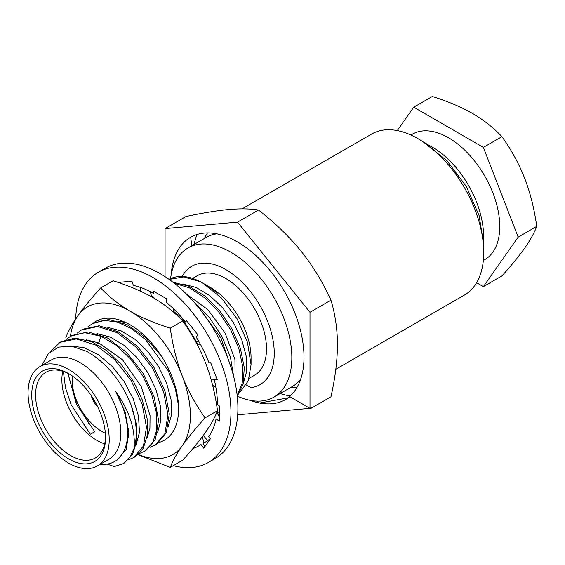 <?xml version="1.0" encoding="UTF-8"?>
<svg xmlns="http://www.w3.org/2000/svg" width="565" height="565" viewBox="0 0 565 565"><rect width="100%" height="100%" fill="white"/><g stroke="black" fill="none" stroke-linecap="round" stroke-linejoin="round"><path stroke-width="0.85" d="M335.801 369.305L464.479 295.015A92.921 53.647 -120 0 0 478.725 220.562A92.921 53.647 -120 0 0 418.022 138.679A92.921 53.647 -120 0 0 371.565 134.082L242.025 208.866M290.53 387.555A92.921 53.647 -120 0 0 296.844 387.654M204.445 238.451A92.921 53.647 60 0 1 207.517 232.935M290.269 395.931A102.484 59.17 60 0 1 280.212 393.515M197.065 234.489A102.484 59.17 -120 0 0 194.127 244.412M330.963 300.177L309.994 312.283L309.994 408.34L311.16 407.676L311.16 408.234L330.963 396.8C335.243 377.618 337.404 360.265 337.439 344.749C337.404 329.268 335.243 314.408 330.963 300.177C322.714 282.112 312.798 265.847 301.202 251.361C289.541 236.919 275.31 223.14 258.502 210.025C250.246 208.676 240.33 208.506 228.74 209.523C217.073 210.583 202.842 212.906 186.033 216.501L165.065 228.606L165.065 276.638M190.695 237.236L191.775 245.768M259.646 403.029L288.284 397.831M257.492 401.129L258.254 402.739M311.16 408.234L310.008 408.333M309.987 408.34L238.691 414.703L237.773 413.566M250.26 400.352A94.009 54.275 -120 0 0 289.796 396.679M309.994 408.34L289.577 396.552A94.009 54.275 -120 0 0 297.395 319.952A94.009 54.275 -120 0 0 237.533 241.989A94.009 54.275 -120 0 0 171.273 274.286M309.994 312.283L237.533 222.13L165.065 228.606M258.502 210.025L237.533 222.13M246.284 384.949L250.909 387.618A68.323 39.444 -120 0 0 260.098 384.617A68.323 39.444 -120 0 0 270.571 329.868A68.323 39.444 -120 0 0 225.936 269.66A68.323 39.444 -120 0 0 191.775 266.277A68.323 39.444 -120 0 0 182.205 276.483M249.186 378.289L254.631 375.146A57.39 33.137 -120 0 0 263.431 329.162A57.39 33.137 -120 0 0 225.936 278.587A57.39 33.137 60 0 0 197.242 275.748L192.587 278.432M240.393 391.594L248.289 380.845L251.058 364.7L251.058 357.8A57.39 33.137 -120 0 0 210.477 287.514L207.094 285.558A62.171 35.899 60 0 1 217.539 293.044L206.126 285L200.321 281.716A68.323 39.444 -120 0 0 169.097 279.378M251.058 364.7L247.456 342.284L237.116 318.858L221.473 298.038L202.8 283.079M68.005 373.783L75.209 399.434L88.875 423.496L88.154 423.905M67.977 373.373L76.445 404.307L94.743 431.716L90.365 434.245L71.035 404.512L65.462 387.717L63.393 371.473M107.124 464.084L114.151 466.577L122.93 463.809L129.555 457.805L133.905 448.871A68.323 39.444 -120 0 0 131.002 404.632L136.214 423.616L136.751 440.764L132.62 454.352L124.272 463.039L122.923 463.809M173.06 282.316L188.611 286.088L204.643 295.862L219.559 310.602L231.883 328.752L240.393 348.407L244.271 367.504L243.169 384.052L237.272 396.298M237.18 395.451L242.223 383.049L242.802 366.876L238.826 348.478L230.605 329.649L218.881 312.184L204.707 297.776L189.381 287.818L174.303 283.284M194.134 302.24L209.537 317.664L222.066 336.655L230.407 357.073L233.691 376.615M231.551 369.002L220.936 337.835L200.476 309.888M191.818 334.96L198.266 344.862M100.146 319.437L98.515 320.8M93.529 323.003L108.911 319.515L126.956 324.55L145.269 337.354L161.435 356.141M178.505 405.388L175.263 388.423L168.285 370.838L145.53 339.636L131.532 328.625L117.23 322.001L103.762 320.334L92.18 323.78L87.78 327.001M81.445 329.974L82.787 329.204L99.129 325.772L118.29 331.81L137.45 346.345L153.793 367.102L164.938 390.86L169.281 413.94L166.28 432.776L156.477 444.443L155.135 445.213L164.938 433.553L167.939 414.717L163.596 391.63L152.451 367.872L136.109 347.122L116.948 332.587L97.787 326.549L81.445 329.981L77.045 333.202M150.078 447.303L155.135 445.213M70.71 336.175L72.052 335.398L88.394 331.973L107.555 338.011L126.715 352.546L143.058 373.296L154.203 397.054L158.546 420.141L155.537 438.977L145.742 450.637L144.4 451.414L152.621 442.96L156.802 429.76L156.512 413.093L151.717 394.554L142.825 375.902L130.614 358.937L116.199 345.279L100.881 336.231L84.602 332.651L70.71 336.175L66.303 339.396M139.343 453.504L144.4 451.414M59.975 342.376L61.317 341.599L75.209 338.075L91.488 341.656L106.806 350.703L121.221 364.361L133.425 381.326L142.324 399.978L147.112 418.517L147.409 435.184L143.228 448.384L135.007 456.838L133.665 457.615L143.461 445.947L146.469 427.112L142.126 404.032L130.981 380.273L114.631 359.517L95.478 344.982L76.317 338.944L59.975 342.376L50.702 351.437M128.608 459.698L133.665 457.615M200.321 281.716L183.667 276.963L169.168 279.428M173.321 311.181L181.803 317.7M186.521 294.146L207.807 309.585L225.188 333.166L234.948 359.517L235.097 382.646M182.919 284.018L196.253 287.5L209.94 295.742L222.787 307.967L233.698 323.06L241.721 339.629L246.192 356.148L246.743 371.113L243.381 383.141M206.628 285.297A62.171 35.899 60 0 1 207.094 285.558M100.351 464.225A62.171 35.899 -120 0 0 114.688 461.471A62.171 35.899 -120 0 0 115.437 390.966L125.19 412.288L128.891 432.854L126.101 449.585L117.089 460.08M115.437 390.966C129.717 411.122 135.875 430.424 133.905 448.871M70.321 346.055L83.86 347.609L98.275 354.636L112.181 366.395L124.243 381.686L133.312 398.947L138.538 416.433L139.456 432.366L136.024 445.121M86.297 339.798L98.833 342.941L122.549 359.806L141.257 386.552L150.057 415.649L149.923 428.489L146.759 438.92M131.002 404.632C120.917 380.217 106.171 362.462 86.77 351.388L71.826 346.246L58.541 347.122L48.272 353.761L41.768 365.506M97.328 465.963L108.925 459.274A57.39 33.137 -120 0 0 117.725 413.283A57.39 33.137 -120 0 0 80.23 362.709A57.39 33.137 60 0 0 51.535 359.87L39.938 366.565A57.39 33.137 -120 0 0 31.146 412.549A57.39 33.137 -120 0 0 68.633 463.123A57.39 33.137 -120 0 0 97.328 465.963A57.39 33.137 -120 0 0 106.128 419.979A57.39 33.137 -120 0 0 68.633 369.404A57.39 33.137 -120 0 0 39.938 366.565M97.032 333.604L110.366 337.086L124.053 345.328L136.9 357.553L147.811 372.646L155.834 389.214L160.305 405.734L160.856 420.699L157.494 432.726M107.767 327.403L121.101 330.885L134.788 339.127L147.635 351.359L158.546 366.452L166.569 383.014L171.04 399.54L171.591 414.498L168.229 426.526M118.502 321.203L125.811 322.523M31.725 394.956A52.199 30.136 60 0 1 68.633 373.642A52.199 30.136 60 0 1 105.542 437.571A52.199 30.136 60 0 1 68.633 458.886A52.199 30.136 60 0 1 31.725 394.956M105.535 436.434A49.466 28.561 60 0 1 95.301 457.989A49.466 28.561 60 0 1 57.185 444.733A49.466 28.561 60 0 1 35.588 394.956A49.466 28.561 60 0 1 45.836 372.307A49.466 28.561 60 0 1 69.615 374.228M62.757 371.269A49.466 28.561 -120 0 0 61.875 379.779A49.466 28.561 -120 0 0 104.659 443.85M105.358 433.214A42.085 24.302 60 0 1 72.115 379.892A42.085 24.302 60 0 1 72.32 375.986M97.837 407.054A16.124 9.308 60 0 1 91.212 395.578M476.599 282.733L483.365 286.639L501.939 275.911C511.516 265.303 519.108 256.009 524.73 248.042C530.288 240.104 534.299 232.886 536.75 226.388C534.299 208.838 530.288 192.849 524.73 178.42C519.108 164.027 511.509 150.113 501.939 136.674C493.471 127.676 483.668 119.935 472.517 113.466C461.301 107.025 447.904 101.368 432.324 96.481L413.742 107.202L397.308 130.593M501.939 136.674L483.365 147.394L413.742 107.202M536.75 226.388L518.176 237.116L483.365 147.394M483.365 286.639L518.176 237.116M483.336 260.465L484.763 259.639A72.419 41.81 -120 0 0 499.764 226.487A72.419 41.81 60 0 0 468.152 153.602A72.419 41.81 60 0 0 412.344 134.202L410.917 135.021M429.824 145.721A75.837 43.788 60 0 1 429.909 145.763L432.324 147.161A72.419 41.81 60 0 1 483.534 235.859L483.485 245.874M423.164 141.886L447.127 160.87L466.351 186.528L479.099 215.512L483.534 243.282M429.909 145.763A75.837 43.788 60 0 1 431.801 146.9L424.195 142.465M208.21 462.537A109.864 63.428 60 0 0 230.958 412.245A109.864 63.428 -120 0 0 183.004 301.689A109.864 63.428 -120 0 0 98.345 272.252L105.302 268.234A109.864 63.428 -120 0 1 189.96 297.67A109.864 63.428 -120 0 1 237.914 408.234A109.864 63.428 60 0 1 215.166 458.526L208.21 462.537A109.864 63.428 60 0 1 173.328 465.638M210.145 439.125L209.961 438.899A90.732 52.383 60 0 1 203.118 443.243L204.996 447.501M204.205 447.572L203.336 447.65M98.345 272.252A109.864 63.428 -120 0 0 75.654 319.077M120.959 283.411L120.522 282.203L131.949 281.179L133.382 285.48A90.732 52.383 -120 0 1 153.532 293.461L153.616 291.279L166.802 298.892L166.541 302.572A90.732 52.383 -120 0 1 185.574 322.036L186.612 320.751L198.04 334.96L196.147 337.037A90.732 52.383 -120 0 1 208.965 362.765L210.681 362.716L217.278 379.715L211.197 379.963M192.884 448.546A90.732 52.383 -120 0 0 201.006 444.457L203.746 448.222L210.342 438.836L208.711 436.696A90.732 52.383 -120 0 0 216.049 418.955L219.368 421.172L219.368 405.945L217.433 404.434A90.732 52.383 -120 0 0 214.319 379.835M197.376 344.862L200.688 344.862M215.872 387.308L212.461 384.744M216.96 412.083L219.368 413.382M213.245 385.33L213.033 387.053M203.273 435.431L207.68 440.629L209.961 438.899M219.368 416.779L216.798 412.464M203.859 442.889L202.334 436.696M150.544 296.244L151.477 295.848L150.276 291.66M140.247 287.338L140.727 291.307M173.3 312.007L173.391 308.66M151.477 295.848L155.919 299.344M181.422 317.071L196.775 342.221L198.146 340.342M66.147 339.452L65.851 337.482C68.309 330.984 72.313 323.766 77.871 315.828A85.266 49.226 -120 0 0 70.42 336.345M77.871 315.828A85.266 49.226 60 0 1 130.084 311.167A85.266 49.226 60 0 1 182.304 376.12C187.926 390.514 195.518 404.427 205.095 417.867C195.518 428.482 187.926 437.769 182.304 445.743A85.266 49.226 -120 0 0 182.304 376.12C176.739 361.692 172.735 345.702 170.284 328.152C154.697 323.265 141.299 317.601 130.084 311.167C118.94 304.69 109.13 296.957 100.662 287.959C91.092 298.567 83.493 307.854 77.871 315.828M100.662 287.959L113.085 280.791C128.665 285.678 142.062 291.342 153.277 297.776C164.429 304.253 174.232 311.986 182.7 320.984C192.27 334.423 199.869 348.337 205.49 362.73C211.049 377.159 215.06 393.148 217.511 410.699C215.06 417.196 211.049 424.414 205.49 432.352C199.869 440.326 192.277 449.613 182.7 460.221L170.284 467.389C172.735 460.892 176.739 453.674 182.304 445.743A85.266 49.226 60 0 1 138.284 454.493M92.865 323.385A68.598 39.607 -120 0 1 146.632 337.686A68.598 39.607 -120 0 1 178.589 408.792A68.598 39.607 60 0 1 159.521 442.296M170.284 467.389L138.058 454.684M182.7 320.984L170.284 328.152M217.511 410.699L205.095 417.867M237.392 396.157A86.085 49.699 -120 0 0 274.004 397.096A86.085 49.699 -120 0 0 287.197 328.117A86.085 49.699 -120 0 0 230.958 252.258A86.085 49.699 -120 0 0 187.919 247.993A86.085 49.699 -120 0 0 170.595 278.637M300.679 379.2A86.085 49.699 60 0 1 292.169 386.608L274.004 397.096M187.919 247.993L206.084 237.505A86.085 49.699 60 0 1 216.755 233.846M96.728 344.163L98.833 342.941L100.881 336.231M210.477 287.514L206.126 285M93.522 323.003L92.18 323.78M114.688 461.464L117.329 459.938"/></g></svg>
